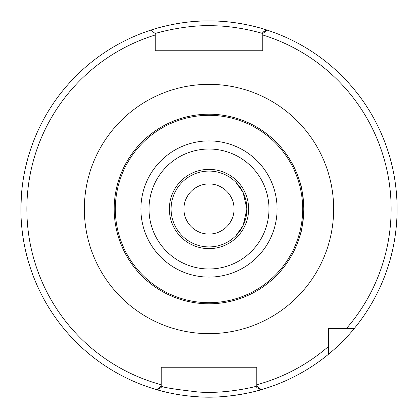 <?xml version="1.0" encoding="UTF-8"?>
<svg xmlns="http://www.w3.org/2000/svg" width="418" height="418" viewBox="0 0 418 418"><rect width="100%" height="100%" fill="white"/><g stroke="black" fill="none" stroke-linecap="round" stroke-linejoin="round"><path stroke-width="0.63" d="M183.92 209A25.08 25.08 0 0 1 221.54 187.28A25.08 25.08 0 0 1 221.54 230.72A25.08 25.08 0 0 1 183.92 209M209 171.082A37.918 37.918 0 0 0 171.082 209A37.918 37.918 0 0 0 209 246.918A37.918 37.918 0 0 0 246.918 209A37.918 37.918 0 0 0 209 171.082M246.918 209L243.145 192.526L235.888 182.264L243.145 192.526L246.918 209L243.145 225.474L235.888 235.736L243.145 225.474L246.918 209M299.878 182.034C299.027 179.259 299.027 179.259 299.878 182.034C301.655 185.858 302.961 194.845 303.797 209C302.961 223.155 301.655 232.142 299.878 235.966C299.027 238.741 299.027 238.741 299.878 235.966M209 114.203A94.797 94.797 0 0 1 299.236 179.954A94.797 94.797 0 0 0 114.203 209A94.797 94.797 0 0 0 209 303.797A94.797 94.797 0 0 1 114.203 209A94.797 94.797 0 0 1 209 114.203A94.797 94.797 0 0 0 114.203 209A94.797 94.797 0 0 0 209 303.797A94.797 94.797 0 0 0 303.797 209A94.797 94.797 0 0 0 209 114.203A94.797 94.797 0 0 0 114.203 209A94.797 94.797 0 0 0 209 303.797A94.797 94.797 0 0 0 303.797 209A94.797 94.797 0 0 0 209 114.203M299.988 182.41A94.797 94.797 0 0 1 299.988 235.59A94.797 94.797 0 0 0 299.988 182.41M299.236 238.046A94.797 94.797 0 0 1 209 303.797A94.797 94.797 0 0 0 299.236 238.046M328.428 346.506A182.128 182.128 0 0 1 256.772 384.753L256.751 386.169C257.211 386.169 226.817 394.226 198.482 392.021C175.544 389.424 163.124 387.465 161.223 386.154L161.228 367.244L256.772 367.244L256.772 386.154L261.375 389.66A188.1 188.1 0 0 0 328.428 354.323L328.428 328.428L354.323 328.428A188.1 188.1 0 0 0 267.301 30.164A188.1 188.1 0 0 0 266.762 29.991L267.248 30.148M262.744 33.518L262.744 50.756L155.256 50.756L155.256 33.518C154.592 33.555 185.294 24.343 214.544 25.764C240.632 26.402 262.995 33.659 262.744 33.518L267.301 30.164A188.1 188.1 0 0 1 354.323 328.428C343.073 342.457 328.109 354.673 328.428 354.323A188.1 188.1 0 0 0 339.066 344.881A188.1 188.1 0 0 1 261.375 389.66A188.1 188.1 0 0 0 328.428 354.323A188.1 188.1 0 0 1 260.775 389.832L256.772 387.564M209 169.358A39.642 39.642 0 0 0 169.358 209A39.642 39.642 0 0 0 209 248.642A39.642 39.642 0 0 0 248.642 209A39.642 39.642 0 0 0 209 169.358M161.228 386.154L156.625 389.66A188.1 188.1 0 0 0 157.225 389.832L156.698 389.68M346.506 328.428A182.128 182.128 0 0 0 262.744 34.981L262.744 32.243L266.768 29.991C272.405 32.019 243.516 20.665 209 20.9C177.572 20.613 150.046 30.347 150.699 30.164L155.256 33.518L155.256 34.981A182.128 182.128 0 0 0 161.228 384.753M150.699 30.164A188.1 188.1 0 0 0 157.225 389.832C152.789 388.28 170.628 394.973 197.15 396.729C231.227 399.503 264.955 388.698 261.182 389.722L260.769 389.837M262.744 47.521L262.744 50.756L155.256 50.756L155.256 47.521M250.8 367.244L256.772 367.244L256.772 372.344M328.428 330.246L328.428 328.428L330.241 328.428M23.183 238.218C22.504 234.608 21.846 228.484 21.213 219.858M20.947 213.154L20.947 204.919M21.386 195.472L22.018 188.544M23.256 179.312L22.901 181.626M21.386 195.514L20.9 209M161.228 387.423L157.225 389.832M161.228 372.344L161.228 367.244L167.2 367.244M209 397.1A188.1 188.1 0 0 0 213.608 397.043A188.1 188.1 0 0 1 202.808 396.995A188.1 188.1 0 0 0 209 397.1M232.648 395.606A188.1 188.1 0 0 0 244.561 393.709A188.1 188.1 0 0 1 232.648 395.606M255.403 391.285A188.1 188.1 0 0 0 260.294 389.973A188.1 188.1 0 0 1 255.403 391.285M205.865 20.926A188.1 188.1 0 0 0 189.458 21.919A188.1 188.1 0 0 1 205.865 20.926M184.265 22.535A188.1 188.1 0 0 0 172.545 24.469A188.1 188.1 0 0 1 184.265 22.535M164.807 26.167A188.1 188.1 0 0 0 156.886 28.262A188.1 188.1 0 0 1 164.807 26.167M154.033 29.114A188.1 188.1 0 0 0 151.582 29.877A188.1 188.1 0 0 1 154.033 29.114M157.508 389.916A188.1 188.1 0 0 0 178.183 394.561A188.1 188.1 0 0 1 157.508 389.916M185.263 395.595A188.1 188.1 0 0 0 194.03 396.504A188.1 188.1 0 0 1 185.263 395.595M265.592 29.615A188.1 188.1 0 0 0 264.004 29.124A188.1 188.1 0 0 1 265.592 29.615M258.381 27.499A188.1 188.1 0 0 0 253.773 26.308A188.1 188.1 0 0 1 258.381 27.499M243.736 24.134A188.1 188.1 0 0 0 234.211 22.598A188.1 188.1 0 0 1 243.736 24.134M225.072 21.59A188.1 188.1 0 0 0 212.219 20.926A188.1 188.1 0 0 1 225.072 21.59M209 333.653A124.653 124.653 0 0 0 333.653 209A124.653 124.653 0 0 0 209 84.347A124.653 124.653 0 0 0 84.347 209A124.653 124.653 0 0 0 209 333.653M209 268.978A59.978 59.978 0 0 0 268.978 209A59.978 59.978 0 0 0 209 149.022A59.978 59.978 0 0 0 149.022 209A59.978 59.978 0 0 0 209 268.978M277.097 209A68.097 68.097 0 0 0 209 140.903A68.097 68.097 0 0 0 140.903 209A68.097 68.097 0 0 0 209 277.097A68.097 68.097 0 0 0 277.097 209M209 302.679A93.679 93.679 0 0 0 302.679 209A93.679 93.679 0 0 0 209 115.321A93.679 93.679 0 0 0 115.321 209A93.679 93.679 0 0 0 209 302.679M265.822 31.256A186.606 186.606 0 0 0 264.845 30.948M258.805 388.839A186.606 186.606 0 0 0 259.897 388.531M158.103 388.531A186.606 186.606 0 0 0 159.195 388.839"/></g></svg>
